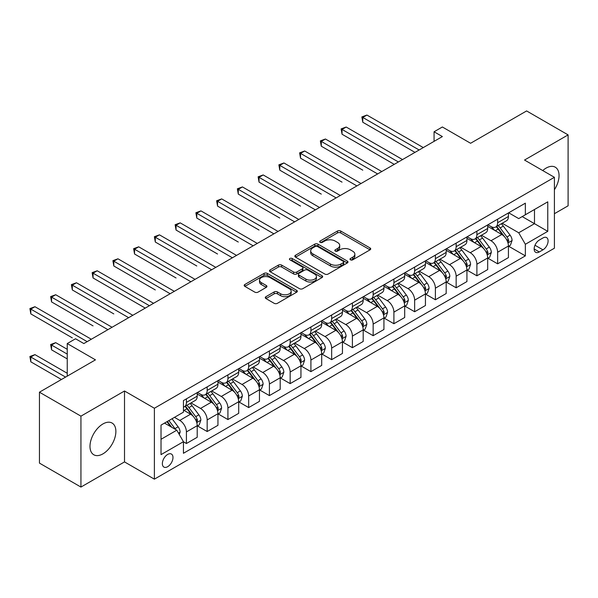 <?xml version="1.0" encoding="UTF-8"?>
<svg xmlns="http://www.w3.org/2000/svg" width="598" height="598" viewBox="0 0 598 598"><rect width="100%" height="100%" fill="white"/><g stroke="black" fill="none" stroke-linecap="round" stroke-linejoin="round"><path stroke-width="0.9" d="M350.458 259.831A1.615 0.934 0 0 0 352.738 259.831L370.05 249.837A2.302 1.331 0 0 0 370.723 248.895A2.302 1.331 0 0 0 370.05 247.961L340.725 231.03A2.302 1.331 0 0 0 337.466 231.03L320.154 241.024A1.615 0.934 0 0 0 319.683 241.682A1.615 0.934 0 0 0 320.154 242.34A1.615 0.934 0 0 0 322.434 242.34L324.677 241.046A7.37 4.253 0 0 1 335.104 241.046L337.549 242.452A7.37 4.253 0 0 1 339.709 245.464A7.37 4.253 0 0 1 337.549 248.476L335.306 249.77A1.615 0.934 0 0 0 334.835 250.427A1.615 0.934 0 0 0 335.306 251.085A1.615 0.934 0 0 0 337.586 251.085L339.828 249.792A7.37 4.253 0 0 1 350.256 249.792L352.7 251.205A7.37 4.253 0 0 1 354.861 254.21A7.37 4.253 0 0 1 352.7 257.222L350.458 258.515A1.615 0.934 0 0 0 349.987 259.173A1.615 0.934 0 0 0 350.458 259.831L350.458 258.515M102.931 453.86A18.306 10.57 120 0 0 114.891 437.729A18.306 10.57 120 0 0 112.088 423.055A18.306 10.57 120 0 0 102.931 423.96A18.306 10.57 120 0 0 90.971 440.098A18.306 10.57 120 0 0 93.781 454.764A18.306 10.57 120 0 0 102.931 453.86M554.406 189.73A18.306 10.57 120 0 0 555.265 167.193A18.306 10.57 120 0 0 546.109 168.098A18.306 10.57 120 0 0 542.737 170.557M167.664 466.702A7.512 4.336 120 0 0 172.575 460.086A7.512 4.336 120 0 0 171.424 454.061A7.512 4.336 120 0 0 167.664 454.435A7.512 4.336 120 0 0 162.761 461.058A7.512 4.336 120 0 0 163.912 467.075A7.512 4.336 120 0 0 167.664 466.702M265.946 296.683A2.302 1.331 0 0 0 265.265 297.625A2.302 1.331 0 0 0 265.946 298.566L274.168 303.313A2.302 1.331 0 0 0 277.427 303.313L296.653 292.213A2.302 1.331 0 0 0 297.326 291.271A2.302 1.331 0 0 0 296.653 290.336L267.328 273.398A2.302 1.331 0 0 0 264.069 273.398L244.844 284.499A2.302 1.331 0 0 0 244.171 285.44A2.302 1.331 0 0 0 244.844 286.382L254.785 292.123A2.302 1.331 0 0 0 258.044 292.123L266.267 287.369A2.302 1.331 0 0 0 266.947 286.427A2.302 1.331 0 0 0 266.267 285.485L261.341 282.645A6.167 3.558 0 0 1 259.532 280.126A6.167 3.558 0 0 1 263.337 276.837A6.167 3.558 0 0 1 270.057 277.614L289.365 288.759A6.167 3.558 0 0 1 291.166 291.271A6.167 3.558 0 0 1 287.361 294.56A6.167 3.558 0 0 1 280.649 293.79L277.427 291.929A2.302 1.331 0 0 0 274.168 291.929L265.946 296.683L265.946 298.566M554.406 213.71L568.1 205.809L568.1 134.894L526.606 110.936L470.589 143.273L442.37 126.985L434.066 131.777L442.37 136.568L83.847 343.558L75.542 338.767L67.245 343.558L67.245 376.142M80.939 416.148L80.939 487.064L124.511 461.91L124.511 390.995L80.939 416.148L39.446 392.191L95.463 359.854L67.245 343.558M124.511 390.995L154.389 408.247L554.406 177.3L554.406 248.207L154.389 479.162L154.389 408.247M568.1 134.894L524.528 160.047L554.406 177.3M324.841 274.063A2.302 1.331 0 0 0 328.1 274.063L347.326 262.963A2.302 1.331 0 0 0 347.999 262.021A2.302 1.331 0 0 0 347.326 261.079L317.994 244.148A2.302 1.331 0 0 0 314.742 244.148L295.517 255.249A2.302 1.331 0 0 0 294.836 256.191A2.302 1.331 0 0 0 295.517 257.125L324.841 274.063M290.538 260.182A1.615 0.934 0 0 1 292.175 260.407L292.175 258.493L321.986 275.708A2.302 1.331 0 0 1 322.666 276.65A2.302 1.331 0 0 1 321.986 277.584L302.767 288.685A2.302 1.331 0 0 1 299.508 288.685L270.176 271.754L270.176 269.877A2.302 1.331 0 0 0 269.504 270.812A2.302 1.331 0 0 0 270.176 271.754M270.176 269.877L278.406 265.123A2.302 1.331 0 0 1 281.665 265.123L293.558 271.993A2.302 1.331 0 0 0 296.817 271.993L302.274 268.838A2.302 1.331 0 0 0 302.947 267.897A2.302 1.331 0 0 0 302.274 266.955L289.895 259.809A1.615 0.934 0 0 1 289.417 259.151A1.615 0.934 0 0 1 290.419 258.291A1.615 0.934 0 0 1 292.175 258.493M80.939 487.064L39.446 463.106L39.446 392.191M542.954 237.959L539.299 240.067A7.273 4.201 120 0 0 534.545 246.481A7.273 4.201 120 0 0 535.666 252.311A7.273 4.201 120 0 0 539.299 251.945L542.954 249.837A7.273 4.201 120 0 0 547.708 243.431A7.273 4.201 120 0 0 546.594 237.593A7.273 4.201 120 0 0 542.954 237.959M508.681 212.798L518.72 218.599L525.358 214.764L525.358 203.171L183.437 400.578L183.437 412.172L161.026 425.111L161.026 454.63L183.437 441.69L183.437 453.284L525.358 255.877L525.358 244.283L518.72 232.779L502.215 223.256M525.358 214.764L547.768 201.832L547.768 231.344L525.358 244.283M124.511 461.91L154.389 479.162M434.066 131.777L434.066 141.36M522.204 216.588L534.485 223.682L534.485 209.494L547.768 201.832M518.72 232.779L534.485 223.682L547.768 231.344M161.026 439.291L176.799 430.194L164.51 423.1M183.437 441.787L186.419 443.514L186.419 431.913A9.389 5.419 -120 0 0 179.781 420.416L174.474 417.352M186.419 443.514L197.213 437.28L197.213 425.686A9.389 5.419 -120 0 0 190.575 414.19L183.437 410.064M197.46 425.925L207.17 431.532L207.17 419.938A9.389 5.419 -120 0 0 200.532 408.434L191.001 402.932M207.17 431.532L217.956 425.305L217.956 413.711A9.389 5.419 -120 0 0 211.318 402.207L197.213 394.06M218.21 413.951L227.92 419.557L227.92 407.956A9.389 5.419 -120 0 0 221.275 396.459L211.744 390.957M227.92 419.557L238.707 413.323L238.707 401.729A9.389 5.419 -120 0 0 232.069 390.232L217.956 382.085M238.953 401.968L248.663 407.574L248.663 395.981A9.389 5.419 -120 0 0 242.026 384.477L232.495 378.975M248.663 407.574L259.457 401.348L259.457 389.754A9.389 5.419 -120 0 0 252.812 378.25L238.707 370.102M259.704 389.993L269.414 395.599L269.414 383.998A9.389 5.419 -120 0 0 262.776 372.502L253.238 367M269.414 395.599L280.2 389.365L280.2 377.772A9.389 5.419 -120 0 0 273.563 366.275L259.457 358.127M280.455 378.011L290.165 383.617L290.165 372.023A9.389 5.419 -120 0 0 283.519 360.519L273.989 355.018M290.165 383.617L300.951 377.39L300.951 365.797A9.389 5.419 -120 0 0 294.313 354.293L280.2 346.145M301.198 366.036L310.908 371.642L310.908 360.041A9.389 5.419 -120 0 0 304.27 348.544L294.739 343.043M310.908 371.642L321.702 365.408L321.702 353.814A9.389 5.419 -120 0 0 315.056 342.318L300.951 334.17M321.948 354.053L331.658 359.66L331.658 348.066A9.389 5.419 -120 0 0 325.02 336.562L315.482 331.06M331.658 359.66L342.445 353.433L342.445 341.839A9.389 5.419 -120 0 0 335.807 330.335L321.702 322.187M342.691 342.078L352.401 347.685L352.401 336.083A9.389 5.419 -120 0 0 345.764 324.587L336.233 319.085M352.401 347.685L363.195 341.451L363.195 329.857A9.389 5.419 -120 0 0 356.558 318.36L342.445 310.213M363.442 330.096L373.152 335.702L373.152 324.109A9.389 5.419 -120 0 0 366.514 312.605L356.984 307.103M373.152 335.702L383.938 329.476L383.938 317.882A9.389 5.419 -120 0 0 377.301 306.378L363.195 298.23M384.193 318.121L393.903 323.727L393.903 312.126A9.389 5.419 -120 0 0 387.265 300.63L377.727 295.128M393.903 323.727L404.689 317.493L404.689 305.899A9.389 5.419 -120 0 0 398.051 294.403L383.938 286.255M404.936 306.139L414.646 311.745L414.646 300.151A9.389 5.419 -120 0 0 408.008 288.647L398.477 283.146M414.646 311.745L425.44 305.518L425.44 293.924A9.389 5.419 -120 0 0 418.802 282.42L404.689 274.273M425.686 294.164L435.396 299.77L435.396 288.169A9.389 5.419 -120 0 0 428.759 276.672L419.228 271.171M435.396 299.77L446.183 293.536L446.183 281.942A9.389 5.419 -120 0 0 439.545 270.446L425.44 262.298M446.437 282.181L456.147 287.788L456.147 276.194A9.389 5.419 -120 0 0 449.502 264.69L439.971 259.188M456.147 287.788L466.933 281.561L466.933 269.967A9.389 5.419 -120 0 0 460.296 258.463L446.183 250.315M467.18 270.206L476.89 275.813L476.89 264.211A9.389 5.419 -120 0 0 470.252 252.715L460.722 247.213M476.89 275.813L487.684 269.578L487.684 257.985A9.389 5.419 -120 0 0 481.039 246.488L466.933 238.34M487.931 258.224L497.641 263.83L497.641 252.236A9.389 5.419 -120 0 0 491.003 240.732L481.465 235.231M497.641 263.83L508.427 257.603L508.427 246.01A9.389 5.419 -120 0 0 501.789 234.506L487.684 226.358M487.931 224.781L491.003 226.552A9.389 5.419 -120 0 0 495.697 227.016A9.389 5.419 -120 0 0 497.641 222.718L497.641 219.174M467.18 236.756L470.252 238.535A9.389 5.419 -120 0 0 474.947 238.998A9.389 5.419 -120 0 0 476.89 234.7L476.89 231.149M446.437 248.738L449.502 250.51A9.389 5.419 -120 0 0 454.203 250.973A9.389 5.419 -120 0 0 456.147 246.675L456.147 243.132M425.686 260.713L428.759 262.492A9.389 5.419 -120 0 0 433.453 262.956A9.389 5.419 -120 0 0 435.396 258.657L435.396 255.107M404.936 272.695L408.008 274.467A9.389 5.419 -120 0 0 412.702 274.931A9.389 5.419 -120 0 0 414.646 270.632L414.646 267.089M384.193 284.67L387.265 286.449A9.389 5.419 -120 0 0 391.959 286.913A9.389 5.419 -120 0 0 393.903 282.615L393.903 279.064M363.442 296.653L366.514 298.424A9.389 5.419 -120 0 0 371.209 298.888A9.389 5.419 -120 0 0 373.152 294.59L373.152 291.047M342.691 308.628L345.764 310.407A9.389 5.419 -120 0 0 350.458 310.87A9.389 5.419 -120 0 0 352.401 306.572L352.401 303.022M321.948 320.61L325.02 322.382A9.389 5.419 -120 0 0 329.715 322.845A9.389 5.419 -120 0 0 331.658 318.547L331.658 315.004M301.198 332.585L304.27 334.364A9.389 5.419 -120 0 0 308.964 334.828A9.389 5.419 -120 0 0 310.908 330.53L310.908 326.979M280.455 344.568L283.519 346.339A9.389 5.419 -120 0 0 288.214 346.803A9.389 5.419 -120 0 0 290.165 342.505L290.165 338.961M259.704 356.543L262.776 358.322A9.389 5.419 -120 0 0 267.47 358.785A9.389 5.419 -120 0 0 269.414 354.487L269.414 350.936M238.953 368.525L242.026 370.297A9.389 5.419 -120 0 0 246.72 370.76A9.389 5.419 -120 0 0 248.663 366.462L248.663 362.919M218.21 380.5L221.275 382.279A9.389 5.419 -120 0 0 225.977 382.742A9.389 5.419 -120 0 0 227.92 378.444L227.92 374.894M197.46 392.482L200.532 394.254A9.389 5.419 -120 0 0 205.226 394.717A9.389 5.419 -120 0 0 207.17 390.419L207.17 386.876M508.681 246.249L525.358 255.877M495.697 227.016L506.484 220.789A9.389 5.419 -120 0 0 508.427 216.491L508.427 212.948M474.947 238.998L485.733 232.764A9.389 5.419 -120 0 0 487.684 228.466L487.684 224.923M454.203 250.973L464.99 244.746A9.389 5.419 -120 0 0 466.933 240.448L466.933 236.905M433.453 262.956L444.239 256.721A9.389 5.419 -120 0 0 446.183 252.423L446.183 248.88M412.702 274.931L423.496 268.704A9.389 5.419 -120 0 0 425.44 264.406L425.44 260.863M391.959 286.913L402.746 280.679A9.389 5.419 -120 0 0 404.689 276.381L404.689 272.838M371.209 298.888L381.995 292.661A9.389 5.419 -120 0 0 383.938 288.363L383.938 284.82M350.458 310.87L361.252 304.636A9.389 5.419 -120 0 0 363.195 300.338L363.195 296.795M329.715 322.845L340.501 316.619A9.389 5.419 -120 0 0 342.445 312.32L342.445 308.777M308.964 334.828L319.751 328.594A9.389 5.419 -120 0 0 321.702 324.295L321.702 320.752M288.214 346.803L299.007 340.576A9.389 5.419 -120 0 0 300.951 336.278L300.951 332.735M267.47 358.785L278.257 352.551A9.389 5.419 -120 0 0 280.2 348.253L280.2 344.71M246.72 370.76L257.506 364.533A9.389 5.419 -120 0 0 259.457 360.235L259.457 356.692M225.977 382.742L236.763 376.508A9.389 5.419 -120 0 0 238.707 372.21L238.707 368.667M205.226 394.717L216.013 388.491A9.389 5.419 -120 0 0 217.956 384.193L217.956 380.649M183.437 407.081A9.389 5.419 -120 0 0 184.476 406.7L195.269 400.466A9.389 5.419 -120 0 0 197.213 396.168L197.213 392.624M184.476 406.7A9.389 5.419 -120 0 0 186.419 402.402L186.419 398.851M176.799 430.194L183.437 441.69M351.101 260.063L352.7 259.136A7.37 4.253 0 0 0 354.861 256.131L354.861 254.21M339.709 245.464L339.709 247.385A7.37 4.253 0 0 1 337.549 250.39L335.949 251.31M370.02 249.859L340.725 232.943A2.302 1.331 0 0 0 337.466 232.943L320.797 242.564M347.296 262.978L317.994 246.062A2.302 1.331 0 0 0 314.742 246.062L295.547 257.147M343.252 262.679A1.615 0.934 0 0 0 343.723 262.021A1.615 0.934 0 0 0 343.252 261.363L317.508 246.503A1.615 0.934 0 0 0 315.228 246.503L312.866 247.864A7.37 4.253 0 0 0 310.706 250.876A7.37 4.253 0 0 0 312.866 253.881L330.462 264.039A7.37 4.253 0 0 0 340.89 264.039L343.252 262.679L343.252 264.593A1.615 0.934 0 0 0 343.723 263.935L343.723 262.021M310.706 250.876L310.706 252.79A7.37 4.253 0 0 0 312.866 255.802L312.866 253.881M343.252 264.593L340.89 265.961A7.37 4.253 0 0 1 330.462 265.961L312.866 255.802M270.206 271.776L278.406 267.044L278.406 265.123M302.947 267.897L302.947 269.818A2.302 1.331 0 0 1 302.274 270.759L296.817 273.906A2.302 1.331 0 0 1 293.558 273.906L281.665 267.044A2.302 1.331 0 0 0 278.406 267.044M292.175 260.407L321.956 277.607M305.899 279.117A6.167 3.558 0 0 0 312.619 279.886A6.167 3.558 0 0 0 316.424 276.597A6.167 3.558 0 0 0 314.615 274.086L307.813 270.154A2.302 1.331 0 0 0 304.554 270.154L299.097 273.308A2.302 1.331 0 0 0 298.424 274.25A2.302 1.331 0 0 0 299.097 275.192L305.899 279.117L305.899 281.03A6.167 3.558 0 0 0 312.619 281.808A6.167 3.558 0 0 0 316.424 278.519L316.424 276.597M298.424 274.25L298.424 276.164A2.302 1.331 0 0 0 299.097 277.106L299.097 275.192M305.899 281.03L299.097 277.106M291.166 291.271L291.166 293.192A6.167 3.558 0 0 1 287.361 296.481A6.167 3.558 0 0 1 280.649 295.704L277.427 293.85A2.302 1.331 0 0 0 274.168 293.85L265.975 298.581M259.532 280.126L259.532 282.047A6.167 3.558 0 0 0 261.341 284.558L261.341 282.645M266.237 287.391L261.341 284.558M296.623 292.235L267.328 275.319A2.302 1.331 0 0 0 264.069 275.319L244.874 286.397M508.427 246.391L510.423 245.24L512.082 240.448A6.219 3.588 -120 0 0 510.094 235.149L503.314 226.096A17.955 10.368 -120 0 0 501.356 223.749M494.606 230.365A17.955 10.368 -120 0 0 490.936 226.515M507.859 242.579L508.719 240.71A6.219 3.588 -120 0 0 506.94 236.972L500.16 227.92A17.955 10.368 -120 0 0 498.201 225.573M496.527 226.537A14.905 8.604 60 0 1 498.979 229.318L504.712 236.98M362.777 170.161L321.283 146.196L321.283 141.405L325.432 139.013L381.786 171.544M496.205 226.724A17.955 10.368 60 0 1 498.164 229.071L502.679 235.089M419.131 149.986L362.777 117.447L366.925 115.055L423.279 147.586M414.982 152.378L362.777 122.239L362.777 117.447L361.865 116.924L366.925 115.055M362.777 122.239L361.865 116.924M487.684 258.366L489.672 257.222L491.332 252.423A6.219 3.588 -120 0 0 489.343 247.131L482.564 238.079A17.955 10.368 -120 0 0 480.605 235.732M473.863 242.34A17.955 10.368 -120 0 0 470.185 238.49M487.116 254.561L487.975 252.692A6.219 3.588 -120 0 0 486.196 248.947L479.409 239.895A17.955 10.368 -120 0 0 477.451 237.548M475.784 238.512A14.905 8.604 60 0 1 478.228 241.3L483.969 248.955M342.034 182.136L300.532 158.178L300.532 153.387L304.688 150.988L361.035 183.526M475.462 238.699A17.955 10.368 60 0 1 477.421 241.046L481.928 247.064M466.933 270.348L468.922 269.197L470.581 264.406A6.219 3.588 -120 0 0 468.6 259.106L461.82 250.054A17.955 10.368 -120 0 0 459.855 247.707M453.112 254.322A17.955 10.368 -120 0 0 449.434 250.472M466.365 266.536L467.225 264.667A6.219 3.588 -120 0 0 465.446 260.93L458.666 251.878A17.955 10.368 -120 0 0 456.708 249.53M455.033 250.495A14.905 8.604 60 0 1 457.477 253.275L463.218 260.937M321.283 194.118L279.789 170.153L279.789 165.362L283.938 162.97L340.292 195.501M454.712 250.682A17.955 10.368 60 0 1 456.67 253.029L461.178 259.046M446.183 282.323L448.179 281.18L449.838 276.381A6.219 3.588 -120 0 0 447.85 271.088L441.07 262.036A17.955 10.368 -120 0 0 439.111 259.689M432.361 266.297A17.955 10.368 -120 0 0 428.691 262.447M445.622 278.519L446.482 276.65A6.219 3.588 -120 0 0 444.695 272.905L437.915 263.853A17.955 10.368 -120 0 0 435.957 261.505M434.283 262.47A14.905 8.604 60 0 1 436.734 265.258L442.468 272.912M300.532 206.093L259.039 182.136L259.039 177.344L263.187 174.945L319.541 207.484M433.961 262.657A17.955 10.368 60 0 1 435.927 265.004L440.434 271.021M398.38 161.961L342.034 129.43L346.182 127.03L402.529 159.569M394.231 164.36L342.034 134.221L342.034 129.43L341.122 128.899L346.182 127.03M342.034 134.221L341.122 128.899M377.637 173.943L320.371 140.881L325.432 139.013M321.283 146.196L320.371 140.881M356.886 185.918L299.62 152.856L304.688 150.988M300.532 158.178L299.62 152.856M425.44 294.306L427.428 293.155L429.087 288.363A6.219 3.588 -120 0 0 427.107 283.063L420.319 274.011A17.955 10.368 -120 0 0 418.361 271.664M411.618 278.279A17.955 10.368 -120 0 0 407.941 274.43M424.872 290.493L425.731 288.625A6.219 3.588 -120 0 0 423.952 284.887L417.165 275.835A17.955 10.368 -120 0 0 415.206 273.488M413.539 274.452A14.905 8.604 60 0 1 415.984 277.233L421.725 284.895M279.789 218.076L238.288 194.111L238.288 189.319L242.444 186.927L298.791 219.459M413.218 274.639A17.955 10.368 60 0 1 415.176 276.986L419.684 283.004M336.136 197.901L278.877 164.839L283.938 162.97M279.789 170.153L278.877 164.839M404.689 306.281L406.685 305.137L408.337 300.338A6.219 3.588 -120 0 0 406.356 295.046L399.576 285.994A17.955 10.368 -120 0 0 397.618 283.646M390.868 290.254A17.955 10.368 -120 0 0 387.19 286.405M404.121 302.476L404.981 300.607A6.219 3.588 -120 0 0 403.202 296.862L396.422 287.81A17.955 10.368 -120 0 0 394.463 285.463M392.789 286.427A14.905 8.604 60 0 1 395.233 289.215L400.974 296.87M259.039 230.051L217.545 206.093L217.545 201.302L221.694 198.902L278.048 231.441M392.467 286.614A17.955 10.368 60 0 1 394.426 288.961L398.933 294.978M383.938 318.263L385.934 317.112L387.594 312.32A6.219 3.588 -120 0 0 385.605 307.021L378.826 297.968A17.955 10.368 -120 0 0 376.867 295.621M370.125 302.229A17.955 10.368 -120 0 0 366.447 298.387M383.378 314.451L384.237 312.582A6.219 3.588 -120 0 0 382.451 308.845L375.671 299.792A17.955 10.368 -120 0 0 373.713 297.445M372.038 298.409A14.905 8.604 60 0 1 374.49 301.19L380.231 308.852M238.288 242.033L196.794 218.068L196.794 213.277L200.943 210.885L257.297 243.416M371.724 298.596A17.955 10.368 60 0 1 373.683 300.944L378.19 306.961M363.195 330.238L365.184 329.094L366.843 324.295A6.219 3.588 -120 0 0 364.862 319.003L358.075 309.951A17.955 10.368 -120 0 0 356.116 307.604M349.374 314.212A17.955 10.368 -120 0 0 345.696 310.362M362.627 326.433L363.487 324.565A6.219 3.588 -120 0 0 361.708 320.82L354.92 311.767A17.955 10.368 -120 0 0 352.962 309.42M351.295 310.384A14.905 8.604 60 0 1 353.739 313.173L359.48 320.827M217.545 254.008L176.051 230.051L176.051 225.259L180.2 222.86L236.546 255.398M350.974 310.571A17.955 10.368 60 0 1 352.932 312.918L357.44 318.936M342.445 342.22L344.441 341.069L346.1 336.278A6.219 3.588 -120 0 0 344.112 330.978L337.332 321.926A17.955 10.368 -120 0 0 335.373 319.579M328.623 326.187A17.955 10.368 -120 0 0 324.946 322.344M341.877 338.408L342.736 336.539A6.219 3.588 -120 0 0 340.957 332.802L334.177 323.75A17.955 10.368 -120 0 0 332.219 321.403M330.545 322.367A14.905 8.604 60 0 1 332.996 325.148L338.73 332.809M196.794 265.99L155.301 242.026L155.301 237.234L159.449 234.842L215.803 267.373M330.223 322.554A17.955 10.368 60 0 1 332.182 324.901L336.696 330.918M321.702 354.195L323.69 353.052L325.349 348.253A6.219 3.588 -120 0 0 323.361 342.96L316.581 333.908A17.955 10.368 -120 0 0 314.623 331.561M307.88 338.169A17.955 10.368 -120 0 0 304.203 334.319M321.133 350.391L321.993 348.522A6.219 3.588 -120 0 0 320.214 344.777L313.427 335.725A17.955 10.368 -120 0 0 311.468 333.378M309.801 334.342A14.905 8.604 60 0 1 312.246 337.13L317.986 344.784M176.051 277.965L134.55 254.008L134.55 249.216L138.699 246.817L195.053 279.356M309.48 334.529A17.955 10.368 60 0 1 311.438 336.876L315.946 342.893M315.393 209.876L258.127 176.814L263.187 174.945M259.039 182.136L258.127 176.814M294.642 221.858L237.376 188.796L242.444 186.927M238.288 194.111L237.376 188.796M273.891 233.833L216.633 200.771L221.694 198.902M217.545 206.093L216.633 200.771M253.148 245.815L195.882 212.753L200.943 210.885M196.794 218.068L195.882 212.753M232.398 257.79L175.132 224.728L180.2 222.86M176.051 230.051L175.132 224.728M300.951 366.178L302.939 365.027L304.599 360.235A6.219 3.588 -120 0 0 302.618 354.935L295.831 345.883A17.955 10.368 -120 0 0 293.872 343.536M287.13 350.144A17.955 10.368 -120 0 0 283.452 346.302M300.383 362.366L301.243 360.497A6.219 3.588 -120 0 0 299.463 356.759L292.684 347.707A17.955 10.368 -120 0 0 290.718 345.36M289.051 346.324A14.905 8.604 60 0 1 291.495 349.105L297.236 356.767M155.301 289.948L113.807 265.983L113.807 261.191L117.956 258.799L174.302 291.331M288.729 346.511A17.955 10.368 60 0 1 290.688 348.858L295.195 354.876M211.655 269.773L154.389 236.711L159.449 234.842M155.301 242.026L154.389 236.711M280.2 378.153L282.196 377.009L283.856 372.21A6.219 3.588 -120 0 0 281.867 366.918L275.087 357.866A17.955 10.368 -120 0 0 273.129 355.518M266.379 362.126A17.955 10.368 -120 0 0 262.709 358.277M279.632 374.348L280.492 372.479A6.219 3.588 -120 0 0 278.713 368.734L271.933 359.682A17.955 10.368 -120 0 0 269.975 357.335M268.3 358.299A14.905 8.604 60 0 1 270.752 361.087L276.485 368.742M134.55 301.923L145.254 308.105M267.979 358.486A17.955 10.368 60 0 1 269.937 360.833L274.452 366.851M190.904 281.748L133.638 248.686L138.699 246.817M134.55 254.008L133.638 248.686M259.457 390.135L261.446 388.984L263.105 384.193A6.219 3.588 -120 0 0 261.117 378.893L254.337 369.841A17.955 10.368 -120 0 0 252.378 367.493M245.636 374.101A17.955 10.368 -120 0 0 241.958 370.259M258.889 386.323L259.749 384.454A6.219 3.588 -120 0 0 257.97 380.717L251.182 371.664A17.955 10.368 -120 0 0 249.224 369.317M247.557 370.282A14.905 8.604 60 0 1 250.001 373.062L255.742 380.724M113.807 313.905L72.306 289.94L72.306 285.149L76.462 282.757L132.808 315.288M247.236 370.468A17.955 10.368 60 0 1 249.194 372.816L253.702 378.833M170.153 293.73L112.895 260.668L117.956 258.799M113.807 265.983L112.895 260.668M238.707 402.11L240.695 400.966L242.354 396.168A6.219 3.588 -120 0 0 240.374 390.875L233.594 381.823A17.955 10.368 -120 0 0 231.628 379.476M224.885 386.084A17.955 10.368 -120 0 0 221.208 382.234M238.139 398.305L238.998 396.437A6.219 3.588 -120 0 0 237.219 392.692L230.439 383.639A17.955 10.368 -120 0 0 228.481 381.292M226.806 382.257A14.905 8.604 60 0 1 229.251 385.045L234.992 392.699M93.056 325.88L51.563 301.923L51.563 297.131L55.711 294.732L112.065 327.27M226.485 382.443A17.955 10.368 60 0 1 228.443 384.791L232.951 390.808M149.41 305.705L93.056 273.174L97.205 270.774L153.559 303.313M145.262 308.105L93.056 277.965L93.056 273.174L92.144 272.643L97.205 270.774M93.056 277.965L92.144 272.643M217.956 414.093L219.952 412.941L221.611 408.15A6.219 3.588 -120 0 0 219.623 402.85L212.843 393.798A17.955 10.368 -120 0 0 210.885 391.451M204.135 398.059A17.955 10.368 -120 0 0 200.465 394.217M217.395 410.28L218.255 408.412A6.219 3.588 -120 0 0 216.469 404.674L209.689 395.622A17.955 10.368 -120 0 0 207.73 393.275M206.056 394.239A14.905 8.604 60 0 1 208.508 397.02L214.241 404.682M72.306 337.863L30.812 313.898L30.812 309.106L34.961 306.714L91.315 339.245M205.734 394.426A17.955 10.368 60 0 1 207.7 396.773L212.208 402.79M128.66 317.688L71.394 284.626L76.462 282.757M72.306 289.94L71.394 284.626M197.213 426.068L199.201 424.924L200.861 420.125A6.219 3.588 -120 0 0 198.88 414.833L192.093 405.78A17.955 10.368 -120 0 0 190.134 403.433M196.645 422.263L197.504 420.394A6.219 3.588 -120 0 0 195.725 416.649L188.938 407.597A17.955 10.368 -120 0 0 186.98 405.25M185.313 406.214A14.905 8.604 60 0 1 187.757 409.002L193.498 416.656M67.245 349.314L55.711 342.654L51.563 345.046L51.563 349.837L67.245 358.897M184.991 406.401A17.955 10.368 60 0 1 186.95 408.748L191.457 414.765M51.563 349.837L50.651 344.523L67.245 354.106M50.651 344.523L55.711 342.654M107.909 329.662L50.651 296.601L55.711 294.732M51.563 301.923L50.651 296.601M179.288 434.499L180.118 432.107A6.219 3.588 -120 0 0 178.129 426.808L172.075 418.735M67.245 373.272L34.961 354.629L30.812 357.028L30.812 361.82L61.437 379.498M175.543 429.469A6.219 3.588 -120 0 0 174.975 428.631L168.92 420.551M167.365 421.455L171.716 427.256M166.932 421.702L170.617 426.628M30.812 361.82L29.9 356.498L65.586 377.099M29.9 356.498L34.961 354.629M87.166 341.645L29.9 308.583L34.961 306.714M30.812 313.898L29.9 308.583M179.781 420.416L190.575 414.19M200.532 408.434L211.318 402.207M221.275 396.459L232.069 390.232M242.026 384.477L252.812 378.25M262.776 372.502L273.563 366.275M283.519 360.519L294.313 354.293M304.27 348.544L315.056 342.318M325.02 336.562L335.807 330.335M345.764 324.587L356.558 318.36M366.514 312.605L377.301 306.378M387.265 300.63L398.051 294.403M408.008 288.647L418.802 282.42M428.759 276.672L439.545 270.446M449.502 264.69L460.296 258.463M470.252 252.715L481.039 246.488M491.003 240.732L501.789 234.506M497.641 222.718L508.427 216.491M497.641 252.236L508.427 246.01M476.89 264.211L487.684 257.985M476.89 234.7L487.684 228.466M456.147 276.194L466.933 269.967M456.147 246.675L466.933 240.448M435.396 288.169L446.183 281.942M435.396 258.657L446.183 252.423M414.646 300.151L425.44 293.924M414.646 270.632L425.44 264.406M393.903 312.126L404.689 305.899M393.903 282.615L404.689 276.381M373.152 324.109L383.938 317.882M373.152 294.59L383.938 288.363M352.401 336.083L363.195 329.857M352.401 306.572L363.195 300.338M331.658 348.066L342.445 341.839M331.658 318.547L342.445 312.32M310.908 360.041L321.702 353.814M310.908 330.53L321.702 324.295M290.165 372.023L300.951 365.797M290.165 342.505L300.951 336.278M269.414 383.998L280.2 377.772M269.414 354.487L280.2 348.253M248.663 395.981L259.457 389.754M248.663 366.462L259.457 360.235M227.92 407.956L238.707 401.729M227.92 378.444L238.707 372.21M207.17 419.938L217.956 413.711M207.17 390.419L217.956 384.193M186.419 431.913L197.213 425.686M186.419 402.402L197.213 396.168M534.993 245.247L542.954 249.837M534.156 248.977L539.299 251.945M352.7 259.136L352.7 257.222M335.306 251.085L335.306 249.77M337.549 250.39L337.549 248.476M320.154 242.34L320.154 241.024M337.466 232.943L337.466 231.03M340.725 232.943L340.725 231.03M370.05 249.837L370.05 247.961M295.517 257.125L295.517 255.249M314.742 246.062L314.742 244.148M317.994 246.062L317.994 244.148M347.326 262.963L347.326 261.079M330.462 265.961L330.462 264.039M340.89 265.961L340.89 264.039M281.665 267.044L281.665 265.123M293.558 273.906L293.558 271.993M296.817 273.906L296.817 271.993M302.274 270.759L302.274 268.838M321.986 277.584L321.986 275.708M274.168 293.85L274.168 291.929M277.427 293.85L277.427 291.929M280.649 295.704L280.649 293.79M266.267 287.369L266.267 285.485M244.844 286.382L244.844 284.499M264.069 275.319L264.069 273.398M267.328 275.319L267.328 273.398M296.653 292.213L296.653 290.336M507.964 242.923L512.038 240.568M500.16 227.92L503.314 226.096M495.271 230.746L498.164 229.071M506.94 236.972L510.094 235.149M506.446 239.402L508.719 240.71M487.213 254.898L491.294 252.55M479.409 239.895L482.564 238.079M474.52 242.721L477.421 241.046M486.196 248.947L489.343 247.131M485.703 251.377L487.975 252.692M466.47 266.88L470.544 264.525M458.666 251.878L461.82 250.054M453.77 254.703L456.67 253.029M465.446 260.93L468.6 259.106M464.952 263.359L467.225 264.667M445.719 278.855L449.793 276.508M437.915 263.853L441.07 262.036M433.027 266.678L435.927 265.004M444.695 272.905L447.85 271.088M444.202 275.334L446.482 276.65M424.976 290.837L429.05 288.483M417.165 275.835L420.319 274.011M412.276 278.661L415.176 276.986M423.952 284.887L427.107 283.063M423.459 287.317L425.731 288.625M404.226 302.812L408.299 300.465M396.422 287.81L399.576 285.994M391.533 290.635L394.426 288.961M403.202 296.862L406.356 295.046M402.708 299.292L404.981 300.607M383.475 314.795L387.549 312.44M375.671 299.792L378.826 297.968M370.782 302.61L373.683 300.944M382.451 308.845L385.605 307.021M381.958 311.274L384.237 312.582M362.732 326.77L366.806 324.422M354.92 311.767L358.075 309.951M350.032 314.593L352.932 312.918M361.708 320.82L364.862 319.003M361.214 323.249L363.487 324.565M341.981 338.752L346.055 336.397M334.177 323.75L337.332 321.926M329.289 326.568L332.182 324.901M340.957 332.802L344.112 330.978M340.464 335.231L342.736 336.539M321.231 350.727L325.312 348.38M313.427 335.725L316.581 333.908M308.538 338.55L311.438 336.876M320.214 344.777L323.361 342.96M319.721 347.206L321.993 348.522M300.488 362.709L304.561 360.355M292.684 347.707L295.831 345.883M287.788 350.525L290.688 348.858M299.463 356.759L302.618 354.935M298.97 359.189L301.243 360.497M279.737 374.684L283.811 372.337M271.933 359.682L275.087 357.866M267.044 362.508L269.937 360.833M278.713 368.734L281.867 366.918M278.22 371.164L280.492 372.479M258.986 386.667L263.068 384.312M251.182 371.664L254.337 369.841M246.294 374.483L249.194 372.816M257.97 380.717L261.117 378.893M257.476 383.146L259.749 384.454M238.243 398.642L242.317 396.295M230.439 383.639L233.594 381.823M225.543 386.465L228.443 384.791M237.219 392.692L240.374 390.875M236.726 395.121L238.998 396.437M217.493 410.624L221.566 408.27M209.689 395.622L212.843 393.798M204.8 398.44L207.7 396.773M216.469 404.674L219.623 402.85M215.975 407.103L218.255 408.412M196.749 422.599L200.823 420.252M188.938 407.597L192.093 405.78M184.049 410.422L186.95 408.748M195.725 416.649L198.88 414.833M195.232 419.078L197.504 420.394M178.496 433.139L180.073 432.227M174.975 428.631L178.129 426.808"/></g></svg>
